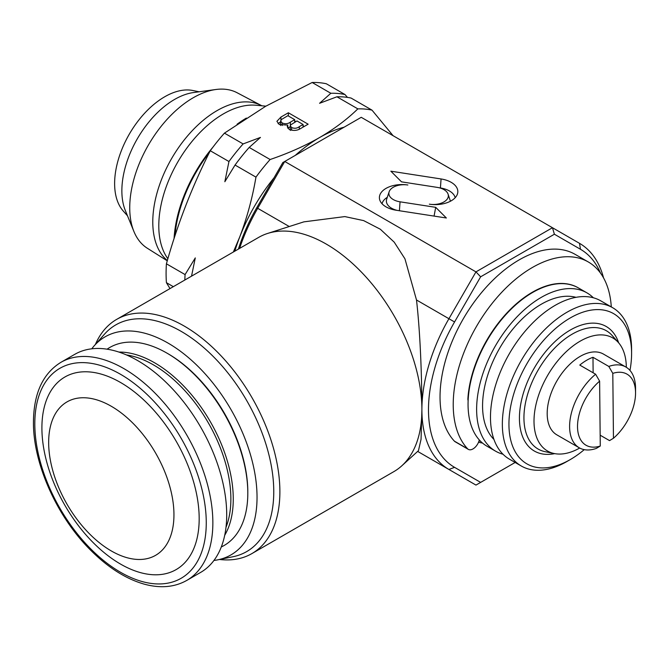 <?xml version="1.0" encoding="UTF-8"?>
<svg xmlns="http://www.w3.org/2000/svg" width="669" height="669" viewBox="0 0 669 669"><rect width="100%" height="100%" fill="white"/><g stroke="black" fill="none" stroke-linecap="round" stroke-linejoin="round"><path stroke-width="1" d="M479.297 439.934A9.324 5.385 -60 0 1 468.342 449.376L455.154 441.757A9.324 5.385 -60 0 1 454.418 441.172A111.907 64.609 -60 0 1 440.035 396.943A111.907 64.609 -60 0 1 488.88 284.325A111.907 64.609 -60 0 1 575.114 254.345L588.302 261.964A111.907 64.609 -60 0 1 611.29 306.912M468.342 449.376A9.324 5.385 -60 0 1 467.606 448.79A111.907 64.609 -60 0 1 453.222 404.561A111.907 64.609 -60 0 1 502.068 291.943A111.907 64.609 -60 0 1 588.302 261.964M167.35 260.542A90.859 52.458 -60 0 1 158.954 186.618A90.859 52.458 -60 0 1 217.024 110.636A90.859 52.458 -60 0 1 261.437 105.568A90.859 52.458 -60 0 1 261.838 105.786M167.267 260.801L147.356 248.266A89.805 51.848 -60 0 1 133.917 231.499A89.805 51.848 -60 0 1 193.232 97.758A89.805 51.848 -60 0 1 215.895 89.504A89.805 51.848 -60 0 1 237.135 92.757L261.437 105.568M133.917 231.499L125.337 210.526A74.602 43.075 -60 0 1 174.617 99.422A74.602 43.075 -60 0 1 193.441 92.565L215.895 89.504M127.511 215.836L123.23 211.003A70.855 40.909 -60 0 1 120.47 153.05A70.855 40.909 -60 0 1 164.725 96.771A70.855 40.909 -60 0 1 192.797 90.499L199.128 91.787M167.869 258.727L167.501 258.201A91.394 52.767 -60 0 1 171.448 174.149A91.394 52.767 -60 0 1 237.988 107.391A91.394 52.767 -60 0 1 255.809 105.234L265.869 106.162M174.065 238.549A103.611 59.817 -60 0 1 212.934 147.172M237.06 124.25A103.611 59.817 -60 0 1 246.376 118.07M612.804 373.369A41.035 23.691 -60 0 1 635.55 392.946A41.035 23.691 -60 0 1 613.456 438.245L612.804 373.369L608.807 366.436L592.977 357.296A46.629 26.919 120 0 0 586.379 360.424A46.629 26.919 120 0 0 579.789 365.082L595.619 374.222L599.616 381.154L600.269 446.031A41.035 23.691 -60 0 1 577.523 426.83A41.035 23.691 -60 0 1 599.616 381.154M608.807 366.436A46.629 26.919 -60 0 1 625.891 367.038L603.471 354.093A46.629 26.919 120 0 0 579.78 356.619A46.629 26.919 120 0 0 549.625 397.729A46.629 26.919 120 0 0 556.842 434.85L579.262 447.795A46.629 26.919 -60 0 1 570.95 414.922A46.629 26.919 -60 0 1 595.619 374.222M600.269 446.031L596.355 448.397A46.629 26.919 -60 0 1 579.262 447.795M226.707 514.779A125.897 72.687 60 0 1 200.633 572.413L186.785 580.408A125.897 72.687 60 0 0 212.859 522.773A125.897 72.687 60 0 0 157.901 396.081A125.897 72.687 60 0 0 60.887 362.347L74.736 354.353A125.897 72.687 60 0 1 171.749 388.087A125.897 72.687 60 0 1 226.707 514.779M173.948 514.779A88.592 51.153 60 0 1 111.305 550.947A88.592 51.153 60 0 1 48.661 442.443A88.592 51.153 60 0 1 111.305 406.275A88.592 51.153 60 0 1 173.948 514.779M199.178 518.684A111.205 64.207 60 0 1 120.537 564.084A111.205 64.207 60 0 1 41.904 427.884A111.205 64.207 60 0 1 120.537 382.484A111.205 64.207 60 0 1 199.178 518.684M107.09 349.185A114.332 66.005 60 0 1 166.966 353.132L168.019 353.742A112.835 65.144 -120 0 1 247.806 491.941L247.806 493.153A114.332 66.005 60 0 1 221.28 546.974M170.001 288.59L166.414 282.678A144.546 83.458 -60 0 1 166.414 263.803C177.528 224.098 192.154 186.408 210.275 150.751A144.546 83.458 -60 0 1 224.433 133.139L265.643 106.287L312.155 82.496A144.546 83.458 -60 0 1 326.313 83.759L344.987 94.538L347.479 97.398M174.96 235.823A102.583 59.223 -60 0 1 209.405 152.49M478.544 442.226A93.259 53.838 120 0 0 482.491 443.037M600.428 272.994A125.897 72.687 120 0 0 580.466 249.269L554.392 234.217L480.635 276.807L454.56 321.965A125.897 72.687 120 0 0 428.486 409.704A125.897 72.687 120 0 0 454.56 467.338L480.635 482.391L515.147 462.463M417.648 451.408L448.932 469.471A130.555 75.38 -60 0 1 421.896 409.704A135.222 78.072 -120 0 0 368.318 279.609A135.222 78.072 -120 0 0 267.625 233.439A135.222 78.072 -120 0 0 258.669 237.395L116.657 319.389A135.222 78.072 60 0 1 220.854 355.615A135.222 78.072 60 0 1 279.885 491.69A135.222 78.072 60 0 1 251.879 553.598A135.222 78.072 60 0 1 219.541 559.476M91.762 348.808A125.897 72.687 60 0 1 94.287 345.706L104.548 334.115A130.89 75.572 60 0 1 208.327 351.735A130.89 75.572 60 0 1 273.763 491.69A130.89 75.572 60 0 1 233.063 556.717L217.902 559.811A125.897 72.687 60 0 1 213.946 560.446M95.399 344.443A135.222 78.072 60 0 1 116.657 319.389M94.287 345.706A125.897 72.687 60 0 1 194.102 362.648A125.897 72.687 60 0 1 257.038 497.268A125.897 72.687 60 0 1 217.902 559.811M579.697 448.038A65.278 37.69 -60 0 1 554.292 453.549A65.278 37.69 -60 0 1 536.028 404.335A65.278 37.69 -60 0 1 580.157 341.173A65.278 37.69 -60 0 1 618.39 342.536A65.278 37.69 -60 0 1 626.318 367.289M584.246 449.643A86.727 50.075 -60 0 1 570.272 459.57A86.727 50.075 -60 0 1 508.942 424.163A86.727 50.075 -60 0 1 570.264 317.951A86.727 50.075 -60 0 1 631.595 353.357A86.727 50.075 -60 0 1 629.981 370.425M566.969 461.476L570.272 459.57A86.727 50.075 -60 0 1 570.264 459.578L566.969 461.476A91.394 52.767 -60 0 1 521.276 466A91.394 52.767 -60 0 1 507.269 392.77A91.394 52.767 -60 0 1 566.969 312.239A91.394 52.767 -60 0 1 612.662 307.707A91.394 52.767 -60 0 1 631.595 349.544L631.595 353.357M521.276 466L509.41 459.151A91.394 52.767 -60 0 1 495.394 385.921A91.394 52.767 -60 0 1 555.103 305.382A91.394 52.767 -60 0 1 600.795 300.858L612.662 307.707M493.948 439.424A82.998 47.917 -60 0 1 488.897 371.621A82.998 47.917 -60 0 1 541.254 304.244A82.998 47.917 -60 0 1 575.984 297.329M503.013 454.243A91.394 52.767 -60 0 1 495.562 451.157A91.394 52.767 -60 0 1 481.546 377.926A91.394 52.767 -60 0 1 541.254 297.387A91.394 52.767 -60 0 1 586.947 292.863A91.394 52.767 -60 0 1 593.344 297.772M495.562 451.157L486.99 446.206A91.394 52.767 -60 0 1 472.975 372.976A91.394 52.767 -60 0 1 532.683 292.437A91.394 52.767 -60 0 1 578.376 287.913L586.947 292.863M480.593 441.297A91.394 52.767 -60 0 1 479.054 440.838M553.004 284.241A82.998 47.917 -60 0 1 553.564 284.384M238.407 249.094A125.897 72.687 -60 0 1 256.737 207.75L282.811 162.592L284.743 161.472L475.968 271.882L552.46 227.719L579.505 243.332A130.555 75.38 -60 0 1 603.547 277.894M267.625 233.439L303.885 221.857L344.844 216.589L363.635 220.603L380.301 229.216L394.208 242.153L404.946 258.811L416.503 299.988C420.425 334.224 421.813 377.826 421.896 409.704L421.052 439.299L418.451 450.68L401.793 465.825A135.222 78.072 -120 0 0 421.896 409.704A130.555 75.38 -60 0 1 448.932 318.712L475.968 271.882L480.635 276.807M554.392 234.217L552.46 227.719L361.235 117.309L284.743 161.472L257.699 208.31A130.555 75.38 120 0 0 239.586 248.408M251.879 553.598L393.89 471.603A135.222 78.072 -120 0 0 401.793 465.825M480.635 482.391L475.968 485.084L448.932 469.471L454.56 467.338M396.148 210.233L446.365 217.994L435.703 207.331L400.054 201.821A15.078 8.705 180 0 1 389.149 191.76A15.078 8.705 180 0 1 407.856 185.004A22.621 13.062 0 0 0 379.8 200.09A22.621 13.062 0 0 0 396.148 210.233M429.356 204.187A22.621 13.062 0 0 0 457.42 194.043A22.621 13.062 0 0 0 441.063 178.958L390.855 171.189L401.517 181.851L437.166 187.37A15.078 8.705 180 0 1 448.071 194.127A15.078 8.705 180 0 1 429.356 204.187M455.171 197.715A20.12 11.616 0 0 0 440.419 187.964L439.232 187.78M387.301 197.305A20.12 11.616 0 0 0 382.049 203.761M397.169 210.384A17.578 10.152 180 0 1 386.699 199.103L389.149 191.76M434.072 216.095L435.703 207.331M299.302 126.658L303.074 124.484L296.986 120.964L290.764 124.827L290.279 125.889L291.609 127.528C294.452 128.716 297.019 128.423 299.302 126.658L299.302 129.217M290.346 122.168L294.703 119.651L287.854 115.695L281.582 119.433L280.612 120.964L282.151 122.945C285.128 124.2 287.862 123.941 290.346 122.168L290.346 125.504M303.074 127.118L303.074 124.484M291.609 130.212L291.609 127.528M294.703 122.285L294.703 119.651M282.151 125.546L282.151 122.945M287.779 127.963L290.279 126.767M278.095 123.648L280.612 121.817M294.703 120.997L295.815 121.641M303.074 125.831L304.186 126.474M173.33 286.667L166.414 282.678M184.828 280.027A144.546 83.458 -60 0 1 185.087 274.583L195.289 257.908L191.526 276.163M166.414 263.803L185.087 274.583M287.779 125.111L279.316 124.534L276.899 121.306L280.938 117.058L288.364 112.768L308.141 124.191L300.741 128.465C297.136 130.748 293.239 131.015 289.067 129.284L287.252 126.709L287.779 125.111L287.779 128.18M288.364 115.988L288.364 112.768M228.957 161.53A144.546 83.458 -60 0 1 243.106 143.927L260.458 137.421L249.194 147.439A144.546 83.458 120 0 0 235.045 165.051L224.843 181.725L228.957 161.53L210.275 150.751M224.433 133.139L243.106 143.927M393.088 135.707L371.997 110.134L351.083 98.059A144.546 83.458 120 0 0 336.925 96.796L319.573 103.294L330.837 93.275L312.155 82.496M330.837 93.275A144.546 83.458 -60 0 1 344.987 94.538M249.194 147.439L270.117 159.515A144.546 83.458 120 0 0 255.959 177.126C252.464 197.765 247.053 217.709 239.736 236.951L233.356 252.004M255.959 177.126L235.045 165.051M371.997 110.134A144.546 83.458 120 0 0 357.848 108.871C347.086 119.358 334.366 128.9 319.69 137.488C304.621 146.051 288.096 153.393 270.117 159.515M357.848 108.871L336.925 96.796M234.811 251.168A130.555 75.38 -60 0 1 239.736 236.951A130.555 75.38 -60 0 1 274.014 177.82M295.238 155.417A130.555 75.38 -60 0 1 319.69 137.488A130.555 75.38 -60 0 1 344.142 127.177M166.966 353.132A114.332 66.005 60 0 1 247.806 493.153M600.16 435.193L609.543 440.612L613.456 438.245M625.891 367.038A46.629 26.919 -60 0 1 635.55 388.38L635.55 392.946M593.135 372.792L592.977 357.296M578.208 287.821A91.394 52.767 120 0 0 578.049 287.72A91.394 52.767 120 0 0 509.745 310.015A91.394 52.767 120 0 0 467.89 398.816A5.595 3.228 120 0 0 468.141 400.614M206.261 522.773A121.231 69.994 60 0 1 120.537 572.271A121.231 69.994 60 0 1 34.813 423.786A121.231 69.994 60 0 1 120.537 374.297A121.231 69.994 60 0 1 206.261 522.773M118.923 352.07A111.246 64.224 60 0 1 233.264 499.032A111.246 64.224 60 0 1 224.709 535.292M126.474 354.938A109.407 63.17 60 0 1 230.872 498.915A109.407 63.17 60 0 1 225.997 527.314M554.292 453.549L545.168 451.692A68.288 39.429 -60 0 1 526.06 400.204A68.288 39.429 -60 0 1 572.221 334.132A68.288 39.429 -60 0 1 612.219 335.562L618.39 342.536M554.693 453.632A71.892 41.503 -60 0 1 520.047 408.65A71.892 41.503 -60 0 1 570.264 330.06A71.892 41.503 -60 0 1 618.658 342.837M256.737 207.75L289.259 226.532M416.503 299.988L454.56 321.965M440.419 187.964L441.063 178.958M399.41 210.735L400.054 201.821M580.466 249.269L579.505 243.332M280.938 120.102L280.938 117.058M454.418 441.172L467.606 448.79M60.887 362.347C42.891 373.486 33.743 393.33 33.45 421.888C32.982 463.592 57.124 517.304 91.201 550.746C108.445 567.83 126.098 578.953 144.178 584.129C160.343 588.536 174.542 587.29 186.785 580.408M448.071 194.127L450.438 201.227M290.279 125.889L290.279 130.455M280.612 120.964L280.612 125.529"/></g></svg>
